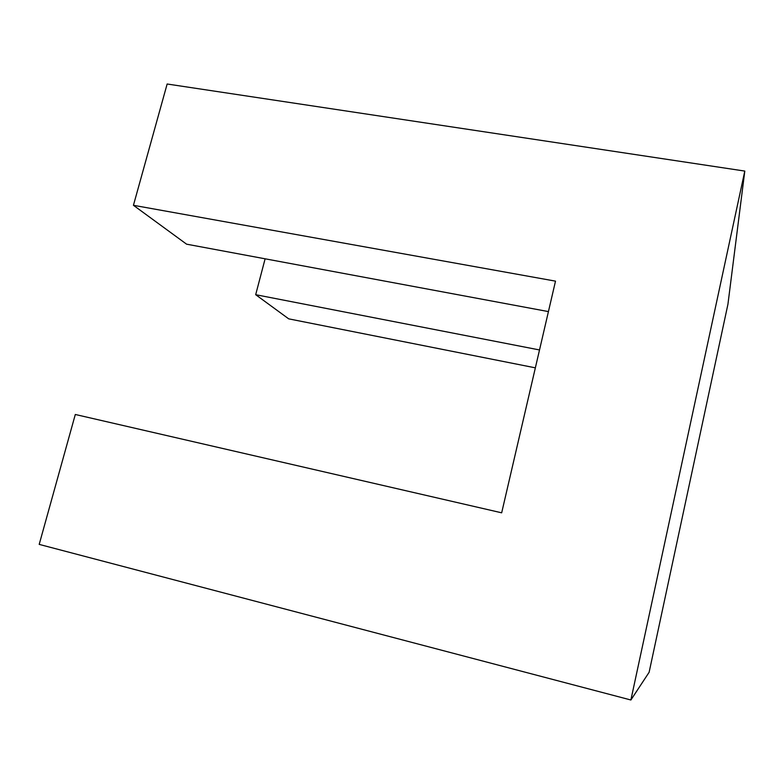 <?xml version="1.0" encoding="UTF-8"?>
<svg xmlns="http://www.w3.org/2000/svg" width="784" height="784" viewBox="0 0 784 784"><rect width="100%" height="100%" fill="white"/><g stroke="black" fill="none" stroke-linecap="round" stroke-linejoin="round"><path stroke-width="1.18" d="M539.519 349.958L255.682 294.696L265.119 258.798M133.437 205.3L555.503 281.142L501.672 512.814L75.303 414.481L39.2 544.39L630.885 699.994L744.8 171.079L167.149 84.006L133.437 205.3L186.592 244.177L548.428 311.591M744.8 171.079L727.934 304.251L649.123 672.27L630.885 699.994M255.682 294.696L288.708 318.853L535.364 367.843"/></g></svg>
